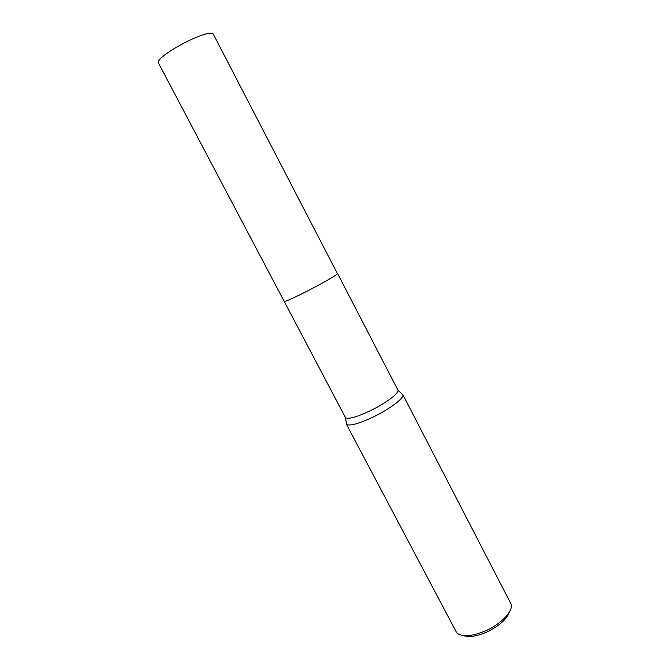 <?xml version="1.0" encoding="UTF-8"?>
<svg xmlns="http://www.w3.org/2000/svg" width="670" height="670" viewBox="0 0 670 670"><rect width="100%" height="100%" fill="white"/><g stroke="black" fill="none" stroke-linecap="round" stroke-linejoin="round"><path stroke-width="1" d="M284.08 301.232C283.368 304.096 336.558 276.517 337.395 273.586L213.236 34.028C207.75 28.123 153.221 57.444 158.639 63.349L345.527 417.686C348.417 419.445 356.741 417.083 370.518 410.618C385.711 403.281 399.186 393.19 398.014 390.25L337.471 273.352M346.273 422.787L346.499 424.311C349.614 426.313 358.592 423.834 373.433 416.899C389.814 409.01 404.253 398.064 402.904 394.823L401.782 393.776M346.331 424.068L456.731 632.849C461.982 637.254 471.554 636.609 485.457 630.897C500.909 624.164 513.153 611.3 511.227 604.357L402.796 394.546M463.598 635.654C469.209 637.455 476.889 636.291 486.621 632.145C499.301 625.998 506.964 619.147 509.61 611.593M345.527 417.686L346.499 424.311M398.014 390.25L402.904 394.823"/></g></svg>
